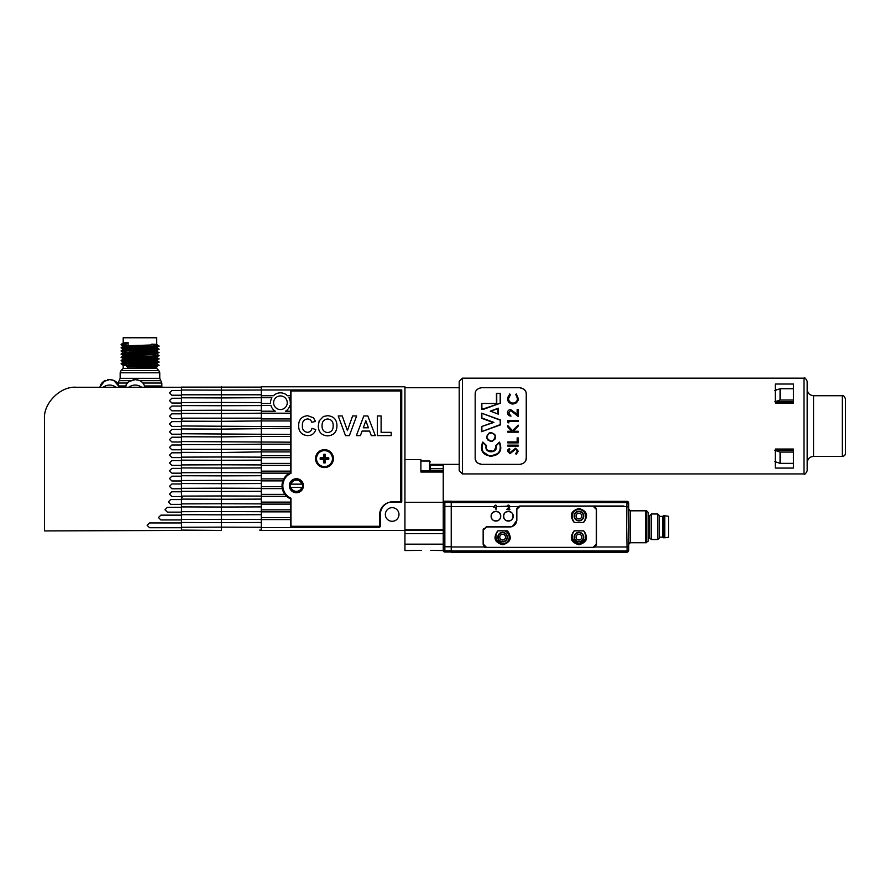 <?xml version="1.0" encoding="UTF-8"?>
<svg xmlns="http://www.w3.org/2000/svg" width="890" height="890" viewBox="0 0 890 890"><rect width="100%" height="100%" fill="white"/><g stroke="black" fill="none" stroke-linecap="round" stroke-linejoin="round"><path stroke-width="1.33" d="M261.271 387.128L181.46 387.128L181.46 449.339L261.271 449.339L261.271 451.909L290.641 451.909L290.641 455.658L261.271 455.658L261.271 457.649L290.641 457.649L290.641 463.401L261.271 463.401L261.271 465.392L290.641 465.392L290.641 472.579A14.362 14.362 0 0 0 290.641 498.912L290.641 527.57L261.271 527.57L261.271 530.44L404.939 530.44L404.939 386.783L261.271 386.783L261.271 389.976L401.746 389.976L401.746 502.027L392.167 502.027A12.449 12.449 0 0 0 379.719 514.476L379.719 527.247L290.641 527.247M181.46 394.793L261.271 394.793L261.271 397.719L271.906 397.719A9.901 9.901 0 0 0 270.56 403.459L261.271 403.459L261.271 405.451L270.905 405.451A9.901 9.901 0 0 0 275.288 411.202L261.271 411.202L261.271 413.194L290.641 413.194L290.641 451.909M290.007 485.751A6.386 6.386 0 0 0 296.392 492.137A6.386 6.386 0 0 0 302.778 485.751A6.386 6.386 0 0 0 296.392 479.365A6.386 6.386 0 0 0 290.007 485.751M273.608 402.747A6.82 6.82 0 0 0 280.428 409.556A6.82 6.82 0 0 0 287.248 402.747A6.82 6.82 0 0 0 280.428 395.928A6.82 6.82 0 0 0 273.608 402.747M385.348 514.476A6.82 6.82 0 0 0 392.167 521.295A6.82 6.82 0 0 0 398.976 514.476A6.82 6.82 0 0 0 392.167 507.667A6.82 6.82 0 0 0 385.348 514.476M290.641 403.459L290.296 403.459A9.901 9.901 0 0 0 288.95 397.719L290.641 397.719L290.641 413.194M290.641 389.976L290.641 395.716L287.403 395.716A9.901 9.901 0 0 0 273.453 395.716L261.271 395.716M290.641 411.202L285.557 411.202A9.901 9.901 0 0 0 289.94 405.451L290.641 405.451M290.641 395.716L290.641 397.719M181.46 418.166L261.271 418.166L261.271 418.945L290.641 418.945M261.271 418.945L261.271 420.937L290.641 420.937M181.46 425.965L290.641 426.688M261.271 426.688L261.271 428.68L290.641 428.68M181.46 433.753L290.641 434.431M261.271 434.431L261.271 436.423L290.641 436.423M181.46 441.551L290.641 442.174M261.271 442.174L261.271 444.166L290.641 444.166M261.271 449.906L290.641 449.906M290.641 455.658L290.641 457.649M290.641 463.401L290.641 465.392M289.506 473.135L261.271 473.135L261.271 471.144L290.641 471.144M282.875 480.878L261.271 480.878L261.271 478.887L283.765 478.887M282.308 488.621L261.271 488.621L261.271 486.63L282.052 486.63M286.714 496.364L261.271 496.364L261.271 494.362L284.9 494.362M290.641 504.107L261.271 504.107L261.271 502.105L290.641 502.105M290.641 511.85L261.271 511.85L261.271 509.848L290.641 509.848M290.641 519.593L261.271 519.593L261.271 517.591L290.641 517.591M324.038 462.377L324.038 459.051L320.712 459.051A3.794 3.794 0 0 1 320.712 458.161L324.038 458.161L323.526 454.412A4.305 4.305 0 0 1 325.44 454.412L325.44 457.649L328.688 457.649A4.305 4.305 0 0 1 328.688 459.574L325.44 459.574L325.44 462.811L324.928 462.377A3.794 3.794 0 0 1 324.038 462.377L323.526 462.811A4.305 4.305 0 0 0 325.44 462.811M324.038 454.846A3.794 3.794 0 0 1 324.928 454.846L325.44 454.412M324.483 466.594A7.977 7.977 0 0 0 332.459 458.606A7.977 7.977 0 0 0 324.483 450.629A7.977 7.977 0 0 0 316.506 458.606A7.977 7.977 0 0 0 324.483 466.594M320.712 459.051L320.278 459.574L323.526 459.574L323.526 462.811M320.278 459.574A4.305 4.305 0 0 1 320.278 457.649L323.526 457.649L323.526 454.412M328.688 457.649L328.254 458.161A3.794 3.794 0 0 1 328.254 459.051L328.688 459.574M328.254 459.051L324.928 459.051L325.44 459.574M324.928 459.051L324.928 462.377M328.254 458.161L324.928 458.161L324.928 454.846M301.743 487.342L291.03 487.342A5.585 5.585 0 0 0 301.743 487.342L302.411 487.342A6.23 6.23 0 0 1 290.374 487.342A6.23 6.23 0 0 1 296.392 479.521A6.23 6.23 0 0 1 302.411 484.149L290.374 484.149M301.743 484.149A5.585 5.585 0 0 0 291.03 484.149M302.411 487.342A6.23 6.23 0 0 0 302.411 484.149L301.888 484.149M291.03 487.342L290.374 487.342M290.963 473.313A13.572 13.572 0 0 0 290.963 498.178L290.963 526.29L380.353 526.29L380.353 514.476A12.772 12.772 0 0 1 393.124 501.704L400.789 501.704L400.789 390.933L290.963 390.933L290.963 473.313M315.538 458.606A8.944 8.944 0 0 0 324.483 467.55A8.944 8.944 0 0 0 333.427 458.606A8.944 8.944 0 0 0 324.483 449.673A8.944 8.944 0 0 0 315.538 458.606M289.361 485.751A7.02 7.02 0 0 0 296.392 492.771A7.02 7.02 0 0 0 303.412 485.751A7.02 7.02 0 0 0 296.392 478.72A7.02 7.02 0 0 0 289.361 485.751M363.821 415.942L367.826 415.942L375.302 435.622L371.286 435.622L369.628 431.083L362.074 431.083L360.417 435.622L356.378 435.622L363.821 415.942M336.954 425.809C336.832 432.017 333.739 435.377 327.654 435.878C321.557 435.41 318.442 432.095 318.286 425.898L319.165 420.903L323.448 416.464L327.598 415.697C333.717 416.197 336.832 419.568 336.954 425.809M302.389 425.542C302.099 429.47 303.779 431.739 307.428 432.34C309.92 432.151 311.444 430.805 311.978 428.312L315.761 429.57C314.526 433.586 311.8 435.599 307.584 435.622C301.743 435.054 298.751 431.784 298.606 425.832C298.662 419.657 301.699 416.275 307.718 415.697L313.525 417.844L315.516 421.493L311.723 422.249C311.099 420.125 309.675 419.034 307.451 418.979C303.846 419.513 302.166 421.704 302.389 425.542M356.634 415.942L349.381 435.622L345.498 435.622L338.222 415.942L342.216 415.942L347.423 430.582L352.618 415.942L356.634 415.942M391.2 432.34L391.2 435.622L377.327 435.622L377.327 415.942L381.109 415.942L381.109 432.34L391.2 432.34M327.642 418.979C323.793 419.468 321.935 421.738 322.069 425.776C321.969 429.781 323.827 432.062 327.642 432.596C331.469 432.051 333.305 429.748 333.172 425.72C333.305 421.704 331.469 419.457 327.642 418.979M363.265 427.801L368.427 427.801L365.846 420.736L363.265 427.801M181.46 449.339L181.46 530.44L44.5 530.918L44.5 419.179C43.076 403.393 60.631 385.826 76.429 387.261L181.46 387.261M181.46 527.269L221.365 527.136L221.365 522.619L181.46 522.486M181.46 519.482L221.365 519.337L221.365 514.832L181.46 514.687M181.46 511.683L221.365 511.55L221.365 507.033L181.46 506.899M181.46 503.896L221.365 503.751L221.365 499.245L181.46 499.101M181.46 496.097L221.365 495.964L221.365 491.447L181.46 491.313M181.46 488.31L221.365 488.165L221.365 483.659L181.46 483.515M181.46 480.511L221.365 480.378L221.365 475.861L181.46 475.727M181.46 472.724L221.365 472.579L221.365 468.073L181.46 467.929M181.46 464.925L221.365 464.791L221.365 460.275L181.46 460.141M181.46 457.137L221.365 456.993L221.365 452.487L181.46 452.343M261.271 451.909L221.365 452.487L221.365 444.689L181.46 444.555M261.271 444.166L221.365 444.689L221.365 436.901L181.46 436.756M261.271 436.423L221.365 436.901L221.365 429.102L181.46 428.969M261.271 428.68L221.365 429.102L221.365 421.315L181.46 421.17M261.271 420.937L221.365 421.315L221.365 413.516L181.46 413.383M181.46 410.379L221.365 410.234L221.365 405.729L181.46 405.584M181.46 402.58L221.365 402.447L221.365 397.93L181.46 397.797M261.271 397.719L221.365 397.93L221.365 390.143L181.46 389.998M261.271 519.593L261.271 527.269L221.365 527.136L221.365 530.44L181.46 530.095M261.271 519.482L221.365 519.337L221.365 522.619L261.271 522.486M261.271 511.683L221.365 511.55L221.365 514.832L261.271 514.687L261.271 511.85M261.271 503.896L221.365 503.751L221.365 507.033L261.271 506.899L261.271 504.107M261.271 496.097L221.365 495.964L221.365 499.245L261.271 499.101L261.271 496.364M261.271 488.31L221.365 488.165L221.365 491.447L261.271 491.313L261.271 488.621M261.271 480.511L221.365 480.378L221.365 483.659L261.271 483.515L261.271 480.878M261.271 472.724L221.365 472.579L221.365 475.861L261.271 475.727L261.271 473.135M261.271 464.925L221.365 464.791L221.365 468.073L261.271 467.929L261.271 465.392M261.271 457.137L221.365 456.993L221.365 460.275L261.271 460.141L261.271 457.649M261.271 405.451L261.271 410.379L221.365 410.234L221.365 413.516L261.271 413.194M261.271 397.797L261.271 402.58L221.365 402.447L221.365 405.729L261.271 405.584M221.365 386.783L221.365 390.143L261.271 389.998L261.271 394.793M261.271 402.58L261.271 403.459M261.271 410.379L261.271 411.202M261.271 418.166L261.271 413.383M261.271 425.965L261.271 421.17M261.271 433.753L261.271 428.969M261.271 441.551L261.271 436.756M261.271 449.339L261.271 444.555M261.271 455.658L261.271 452.343M261.271 463.401L261.271 460.141M261.271 471.144L261.271 467.929M261.271 478.887L261.271 475.727M261.271 486.63L261.271 483.515M261.271 494.362L261.271 491.313M261.271 502.105L261.271 499.101M261.271 509.848L261.271 506.899M261.271 517.591L261.271 514.687M261.271 530.095L259.68 530.106M181.46 522.942L149.531 522.942L147.139 525.334L149.531 527.726L181.46 527.726M181.46 515.143L160.856 515.143L158.465 517.535L160.856 519.938L181.46 519.938M181.46 499.557L170.713 499.557L168.321 501.949L170.713 504.352L181.46 504.352M181.46 507.356L167.387 507.356L164.984 509.748L167.387 512.139L181.46 512.139M181.46 468.385L171.881 468.385L169.489 470.777L171.881 473.168L181.46 473.168M181.46 476.183L171.881 476.183L169.489 478.575L171.881 480.967L181.46 480.967M181.46 483.971L171.881 483.971L169.489 486.363L171.881 488.766L181.46 488.766M181.46 491.77L171.881 491.77L169.489 494.161L171.881 496.553L181.46 496.553M181.46 437.213L171.881 437.213L169.489 439.604L171.881 441.996L181.46 441.996M181.46 445L171.881 445L169.489 447.403L171.881 449.795L181.46 449.795M181.46 452.799L171.881 452.799L169.489 455.191L171.881 457.582L181.46 457.582M181.46 460.586L171.881 460.586L169.489 462.989L171.881 465.381L181.46 465.381M181.46 406.04L171.881 406.04L169.489 408.432L171.881 410.824L181.46 410.824M181.46 413.828L171.881 413.828L169.489 416.22L171.881 418.623L181.46 418.623M181.46 421.626L171.881 421.626L169.489 424.018L171.881 426.41L181.46 426.41M181.46 429.414L171.881 429.414L169.489 431.817L171.881 434.209L181.46 434.209M181.46 390.454L171.881 390.454L169.489 392.846L171.881 395.238L181.46 395.238M181.46 398.242L171.881 398.242L169.489 400.634L171.881 403.036L181.46 403.036M161.98 387.261L161.824 385.982L144.536 385.982L161.824 385.982L161.824 383.034L142.901 383.034M104.975 380.653L99.613 387.261L91.114 387.261M76.429 387.261L167.765 387.261M125.557 385.982L119.238 385.982L125.557 385.982M151.445 367.325L150.888 366.191L151.979 366.191L150.888 366.191L151.456 366.802L149.364 366.191M151.634 366.502L156.718 366.914L156.718 368.427L123.198 368.427L121.096 370.518L158.809 370.518L159.755 372.776L120.161 372.776L120.161 378.328L159.755 378.328L159.755 372.776M153.38 345.632L158.765 345.999L156.373 347.489L127.938 348.546L122.987 348.98L126.558 349.281M153.28 345.62C171.269 346.154 143.001 346.688 126.636 347.222L121.118 347.623L122.987 349.726L126.569 350.082M153.38 345.887L158.153 346.154M153.28 345.887C171.269 346.421 143.001 346.955 126.636 347.478L121.118 347.89M153.369 347.011L156.929 347.378L158.765 349.192L156.929 350.571L124.377 352.34M153.28 348.813C171.269 349.347 143.001 349.881 126.636 350.415L121.14 350.793L122.987 352.918L156.373 351.472L156.929 350.571M153.28 349.08C171.269 349.614 143.001 350.148 126.636 350.671L121.118 351.083M156.918 351.316L158.787 352.674L156.373 353.864L122.987 355.366L122.987 356.111L155.539 354.32M153.28 352.006C171.269 352.54 143.001 353.074 126.636 353.608L121.14 353.986L122.987 355.366M153.28 352.273C171.269 352.807 143.001 353.341 126.636 353.864L121.118 354.276M156.929 353.764L158.787 355.599L156.929 356.957L122.987 358.559L122.987 359.304L126.647 359.66M153.28 355.199C171.269 355.733 143.001 356.267 126.636 356.801L121.14 357.179L122.987 358.559M121.118 357.469L126.636 357.057C143.001 356.534 171.269 356 153.28 355.466L158.153 355.733M153.28 358.659C171.269 359.193 143.001 359.727 126.636 360.25L121.118 360.661L126.636 359.994C143.001 359.46 171.269 358.926 153.28 358.392L158.765 358.77L156.373 360.25L122.987 361.752L122.987 362.497L126.68 362.853M153.258 359.771L156.929 360.15L158.787 361.985L156.929 363.343L124.377 365.111M153.28 361.585C171.269 362.119 143.001 362.653 126.636 363.187L121.118 363.854L126.692 364.244M153.28 361.852C171.269 362.386 143.001 362.92 126.636 363.443L121.118 363.854M151.812 344.163C167.821 344.686 142.667 345.22 128.104 345.754L124.6 344.107L121.118 344.43L122.987 346.533L155.539 344.742M124.6 344.374L121.118 344.697M121.752 350.938L126.58 351.205M121.118 360.661L126.658 361.051M144.124 366.191L144.77 366.802L147.44 366.191L141.721 366.191M146.483 366.802L147.395 366.191M147.44 366.191L153.202 365.846M158.765 345.999L156.718 344.564L156.718 337.777L123.198 337.777L123.198 342.962L121.14 344.408M128.104 345.754L128.104 342.561L123.198 342.962M156.718 366.914L128.104 368.104C142.667 367.57 167.821 367.036 151.812 366.502M156.929 363.343L156.373 364.244L123.198 365.312L123.198 368.427M145.515 366.191L144.87 366.191M127.938 365.312L126.636 366.368L127.938 367.704M124.6 344.107L128.104 342.561M156.918 364.088L158.787 365.178L156.929 366.535M153.28 364.778C171.269 365.312 143.001 365.846 126.636 366.368M153.28 365.045C171.269 365.579 143.001 366.113 126.636 366.636M128.972 381.588L135.169 379.596L139.307 380.43L137.282 379.808M141.71 387.261C137.36 384.324 132.999 384.324 128.616 387.261L131.664 385.626M135.169 379.596L133.055 379.808M125.145 387.261C126.024 384.046 127.971 381.766 131.019 380.43C127.993 381.743 126.146 384.024 125.49 387.261L126.48 384.424M144.847 387.261C144.191 384.024 142.344 381.754 139.307 380.43M103.429 381.588L109.626 379.596L113.775 380.43L111.74 379.808M116.178 387.261C111.817 384.324 107.456 384.324 103.084 387.261L106.11 385.626M109.626 379.596L107.512 379.808M105.487 380.43C102.45 381.743 100.603 384.024 99.947 387.261L100.937 384.424M119.305 387.261C118.648 384.024 116.801 381.754 113.775 380.43L119.649 387.261M74.827 387.261L82.737 387.261M49.284 530.907L44.5 530.918M44.5 516.423L44.5 419.179M462.399 378.161L803.993 378.161C804.727 377.316 805.795 378.372 807.185 381.354L807.185 470.743C805.795 473.714 804.727 474.782 803.993 473.936L462.399 473.936L462.399 378.161L459.207 381.354L459.207 470.743L462.399 473.936M481.868 403.604L481.868 408.744L483.893 409.178L481.557 409.178L481.557 403.426L496.464 403.426L496.431 393.302L500.514 393.302L500.514 403.126L500.425 393.302L496.742 393.413L496.742 403.604L481.59 403.426M483.893 409.178L500.514 403.126L483.893 409.178M487.086 438.014C490.902 442.63 493.605 442.063 495.185 436.278C494.384 430.894 485.606 432.863 487.086 438.014L486.674 437.046C489.077 431.594 492.025 431.294 495.496 436.145L495.585 437.046C493.216 442.475 490.279 442.786 486.774 438.002M518.225 426.043L513.196 431.25L518.225 431.25L518.225 432.184L507.79 432.184L507.79 431.25L511.761 431.25L507.79 426.9L507.79 425.553L512.473 430.682L518.225 425.153L518.225 426.043M481.868 413.539L481.868 418L493.928 422.405L481.557 426.577L492.993 422.427L481.557 426.577L481.557 431.672L500.236 424.619L500.236 420.169L481.568 413.171L500.547 419.98L500.547 424.864L481.557 431.672L500.236 424.619M497.922 444.088L495.774 445.656L499.479 442.141L500.714 446.858C501.949 459.029 480.333 459.04 481.546 446.858L482.836 442.063L481.868 444.41M500.403 444.422L499.479 442.141L496.13 445.957C498.233 453.811 483.893 453.666 486.151 445.868L482.858 442.797C480.489 450.173 483.237 454.679 491.08 456.325C498.956 454.757 501.749 450.273 499.446 442.886M482.925 451.809L489.934 456.359L498.077 453.466M484.427 444.054L482.836 442.063L486.519 445.579L486.341 446.858C485.684 452.91 496.553 452.943 495.919 446.858L494.417 450.34M493.082 451.23L487.943 450.429M486.43 447.737L486.341 446.858M494.762 439.638L495.585 437.046L494.829 434.554M490.501 432.629L489.222 433.018M488.922 433.174L486.674 437.046M486.863 438.336L488.232 440.428M517.424 451.219L515.688 453.511L517.424 451.219L515.655 449.172L509.959 453.722L507.522 451.152L509.291 448.371L509.937 449.216L508.591 451.252L509.914 452.788L512.306 450.696L511.261 452.098M508.001 449.595L507.522 451.152M518.225 451.219L515.666 448.237L518.225 451.219L516.211 454.389L515.688 453.511M507.79 432.184L518.225 432.184M475.527 460.086L476.717 462.144M477.596 462.989L481.557 464.358C477.251 463.579 475.115 461.454 475.171 457.972L475.171 394.125C475.104 390.654 477.24 388.518 481.557 387.74L519.86 387.74C524.177 388.507 526.302 390.643 526.246 394.125L526.246 457.972C526.313 461.443 524.188 463.568 519.86 464.358L521.395 464.168M525.845 460.197L526.246 457.972M775.268 462.5L777.526 462.5M775.268 449.038L775.268 468.062L793.457 468.062L793.457 449.038L775.268 449.038M519.86 464.358L481.557 464.358M495.919 446.858L495.864 446.146M518.225 416.531L510.715 410.512L508.591 412.771L511.005 416.131C508.858 415.93 507.701 414.796 507.522 412.726C507.634 410.835 508.668 409.789 510.626 409.567L517.157 414.295L517.157 409.433L518.225 409.433L518.225 416.531M507.723 411.536L507.522 412.726M512.473 411.202L513.908 412.482M508.858 421.348L508.858 422.95L507.79 422.338L507.79 420.414L518.225 420.414L518.225 421.348L508.858 421.348M507.79 422.338L508.858 422.95M518.225 437.936L518.225 442.886L507.79 442.886L507.79 441.952L517.157 441.952L517.157 437.936L518.225 437.936M518.225 445.156L518.225 446.09L507.79 446.09L507.79 445.156L518.225 445.156M512.306 450.696L515.666 448.237M481.868 418L492.993 422.427L481.557 418.278L481.557 413.171L500.236 420.169M490.379 411.091L498.322 408.199L490.29 411.124L498.322 414.139L498.322 408.199M517.969 400.711L518.225 398.464L516.667 402.758L512.952 404.082C509.347 403.526 507.545 401.646 507.522 398.475L509.703 393.914L510.337 394.737L508.591 398.531L509.013 396.462M507.645 397.185L507.823 400.422M508.312 401.479L511.828 403.982M516.311 393.914L515.688 394.737L516.311 393.914L518.225 398.464M508.591 398.531C508.602 401.123 510.081 402.658 513.018 403.148C515.978 402.658 517.446 401.09 517.424 398.464L516.067 395.104M516.445 395.527L517.001 396.439M775.268 384.035L775.268 403.059L793.457 403.059L793.457 384.035L775.268 384.035M775.268 389.586L777.526 389.586M481.557 387.74L480.022 387.929M475.572 391.9L475.171 394.125M525.89 392.001L524.7 389.954M523.821 389.108L519.86 387.74M483.837 408.744L500.514 403.092M498.011 413.594L498.011 408.543L491.213 411.024M483.181 442.597L482.836 442.063L482.858 442.797M493.928 422.405L492.993 422.427M774.945 461.643L780.085 463.356L780.085 452.076L774.945 450.351M780.085 463.356L793.457 463.356M842.307 395.716L842.307 456.381C844.198 456.236 845.255 455.179 845.5 453.188L845.5 398.909C844.076 395.916 843.019 394.86 842.307 395.716L813.571 395.716C809.7 395.338 807.564 393.213 807.185 389.33M807.185 469.141L807.185 426.043M774.945 401.746L780.085 400.022L780.085 388.73L774.945 390.454M793.457 388.73L780.085 388.73M780.085 400.022L793.457 400.022M775.268 450.351L793.457 450.351M775.268 401.746L793.457 401.746M793.457 452.076L780.085 452.076M430.471 465.448L430.471 470.855M430.471 466.26L430.471 470.599M420.892 468.229L420.892 470.855L443.242 470.855L443.242 530.44L404.939 530.44L404.939 544.168L443.242 544.168L443.242 550.554L430.793 550.354M493.761 507.289L495.441 507.189L496.075 509.848L496.397 505.387L495.352 505.153L493.716 506.788M508.023 506.121A0.634 0.634 0 0 1 508.813 506.199M509.002 506.566L507.701 506.566L509.002 506.566A0.634 0.634 0 0 1 508.824 507.111L506.777 509.536L509.647 509.848L509.97 509.214L509.091 508.891M508.88 508.335L509.97 506.655A1.591 1.591 0 0 0 509.97 506.566C509.091 504.741 508.045 504.641 506.822 506.254L496.397 506.566M626.66 526.769L626.927 501.337L451.23 501.315L626.927 501.337A1.591 1.591 -26.6 0 1 628.362 502.227L628.562 502.628A1.591 1.591 -26.6 0 1 628.729 503.34L628.729 550.198A1.591 1.591 -26.6 0 1 627.127 551.8L626.66 526.769M593.797 506.065A3.193 3.193 0 0 0 593.296 506.021L595.076 506.566L596.489 509.214L596.489 544.324L595.076 546.983L592.651 547.517M484.917 547.517L486.341 547.517L484.561 546.983L483.148 544.324L483.148 529.962L486.341 526.769L510.282 526.769C514.164 526.391 516.3 524.266 516.667 520.383L516.667 509.214L518.08 506.566L519.86 506.021L593.296 506.021M507.701 506.566L506.911 506.566M451.23 526.769L451.23 546.983L484.561 546.983M495.919 521.028C489.7 521.24 489.756 511.172 495.919 511.45C502.082 511.172 502.149 521.24 495.919 521.028M508.368 521.028C502.149 521.24 502.205 511.172 508.368 511.45C514.531 511.172 514.598 521.24 508.368 521.028M630.176 526.769L630.32 542.733A1.591 1.591 -79.7 0 0 628.729 544.324L628.729 509.214A1.591 1.591 -100.3 0 0 630.32 510.804L630.176 526.769M646.607 542.733L646.607 510.804L648.198 512.406L648.198 541.142L645.651 542.733L645.651 510.804L645.651 542.733L630.32 542.733L628.729 544.324M516.767 508.446A3.193 3.193 0 0 0 516.667 509.214M516.667 520.383A6.386 6.386 0 0 1 513.83 525.69M512.729 526.279A6.386 6.386 0 0 1 511.528 526.646M483.392 528.738A3.193 3.193 0 0 0 483.148 529.962M596.389 545.092A3.193 3.193 0 0 0 596.489 544.324M623.935 506.021L519.86 506.021M451.23 552.223L626.927 552.201L451.23 552.223L451.23 546.983M486.341 547.517L593.296 547.517M513.163 516.233C513.519 510.081 503.228 510.07 503.584 516.233C503.239 522.385 513.486 522.408 513.163 516.233M500.714 516.233C501.07 510.081 490.779 510.07 491.135 516.233C490.791 522.385 501.037 522.408 500.714 516.233M574.328 530.807C572.504 533.221 571.925 535.88 572.593 538.806L578.923 544.324L585.876 538.962A7.187 7.187 0 0 1 571.981 538.962C571.347 535.78 572.103 533.077 574.239 530.829C569.166 537.705 570.724 542.344 578.923 544.758C587.122 542.344 588.691 537.705 583.606 530.829L574.239 530.829M508.635 541.087L509.57 538.962A7.187 7.187 0 0 1 502.628 544.324L504.975 543.935M498.022 530.807C496.208 533.221 495.63 535.88 496.297 538.806A6.542 6.542 0 0 0 508.958 538.806L509.57 538.962C510.204 535.78 509.447 533.066 507.311 530.829L497.944 530.829C492.86 537.705 494.428 542.344 502.616 544.758C510.827 542.344 512.384 537.705 507.311 530.829M572.593 538.806A6.542 6.542 0 0 0 585.253 538.806L585.876 538.962C586.51 535.78 585.754 533.066 583.606 530.829M510.282 526.936L512.184 526.646L516.834 520.383L516.834 509.369L520.027 506.176L593.129 506.176L596.322 509.369L596.322 544.168L593.129 547.361L486.507 547.361L483.315 544.168L483.315 530.117L486.507 526.936L510.282 526.936M572.582 514.476C571.936 517.424 572.548 520.094 574.428 522.486L583.417 522.486C585.297 520.094 585.92 517.424 585.275 514.476A6.542 6.542 0 0 0 572.582 514.476L571.959 514.331A7.187 7.187 0 0 1 578.923 508.891L575.463 509.781M574.473 510.448L573.605 511.249M572.893 512.184L572.337 513.207M578.923 541.932A4.784 4.784 0 0 1 574.139 537.148A4.784 4.784 0 0 1 578.923 532.354A4.784 4.784 0 0 1 583.718 537.148A4.784 4.784 0 0 1 578.923 541.932M502.628 541.932A4.784 4.784 0 0 1 497.833 537.148A4.784 4.784 0 0 1 502.628 532.354A4.784 4.784 0 0 1 507.411 537.148A4.784 4.784 0 0 1 502.628 541.932M578.923 520.861A4.784 4.784 0 0 1 574.139 516.078A4.784 4.784 0 0 1 578.923 511.283A4.784 4.784 0 0 1 583.718 516.078A4.784 4.784 0 0 1 578.923 520.861M585.275 514.476L585.887 514.331C586.499 517.535 585.698 520.25 583.506 522.463L583.417 522.486M578.923 508.891A7.187 7.187 0 0 1 585.887 514.331C584.864 510.96 582.538 509.147 578.923 508.891M574.428 522.486L574.339 522.463C572.159 520.261 571.358 517.546 571.959 514.32M585.253 538.806C585.92 535.88 585.342 533.221 583.529 530.807M496.297 538.806L495.674 538.962C495.04 535.78 495.797 533.077 497.944 530.829M502.628 544.324A7.187 7.187 0 0 1 495.674 538.962L502.628 544.324M508.958 538.806C509.625 535.88 509.047 533.221 507.222 530.807M574.339 522.463C569.144 515.588 570.668 510.927 578.934 508.468C587.189 510.938 588.713 515.599 583.506 522.463M505.932 540.152A4.472 4.472 0 0 1 499.624 540.452A4.472 4.472 0 0 1 499.312 534.145A4.472 4.472 0 0 1 505.631 533.833A4.472 4.472 0 0 1 505.932 540.152A4.472 4.472 0 0 1 499.624 540.452A4.472 4.472 0 0 1 499.312 534.145M574.484 516.589A4.472 4.472 0 0 1 578.422 511.639A4.472 4.472 0 0 1 583.362 515.566A4.472 4.472 0 0 1 579.435 520.517A4.472 4.472 0 0 1 574.484 516.589M574.528 537.916A4.472 4.472 0 0 1 578.155 532.743A4.472 4.472 0 0 1 583.328 536.381A4.472 4.472 0 0 1 579.702 541.554A4.472 4.472 0 0 1 574.528 537.916A4.472 4.472 0 0 1 578.155 532.743A4.472 4.472 0 0 1 583.328 536.381M648.198 515.599L649.8 515.599L649.8 537.949L651.391 539.54L657.777 539.54L657.777 513.997L659.379 515.599L659.379 537.949L657.777 539.54M649.8 515.599L651.391 513.997L651.391 539.54M659.379 516.4L662.572 516.4L662.572 537.148L664.808 537.783L664.808 515.755L668.635 516.311L668.635 537.226L664.808 537.783M662.572 516.4L663.528 515.755L663.528 537.783M451.23 501.192L444.844 501.192L451.23 501.192L451.23 526.613M451.23 550.799L444.844 550.799L444.844 552.034A1.591 1.591 180 0 1 443.242 550.443L443.242 530.44M443.242 465.225L443.242 470.855M404.939 459.607L420.892 459.607L420.892 472.023L443.242 472.023M421.215 550.354L404.939 550.554L404.939 544.168M443.242 502.349L404.939 502.349L404.939 529.806L443.242 529.806M143.88 366.191A0.634 0.601 90 0 1 144.48 366.802L143.802 366.191M130.474 380.675L119.127 380.675L120.161 378.328M161.824 383.034L160.79 380.675L139.864 380.675M127.359 383.034L118.092 383.034L118.092 383.846M150.221 367.37L150.232 366.802M151.345 367.325L151.378 366.636M145.292 366.191L145.749 366.802M144.169 366.191L144.614 366.802M127.671 342.973L122.987 343.34M153.369 347.812L155.539 347.934M156.918 348.124L127.938 349.347L122.987 349.726L121.14 350.793M153.28 357.38L155.539 357.513M153.291 356.59L156.929 356.957L156.373 357.858L127.938 358.926L122.987 359.304L121.14 360.372M153.258 360.572L155.539 360.706M156.918 360.895L127.938 362.119L122.987 362.497L121.14 363.565M127.671 345.365L122.987 345.787M124.377 358.726L126.647 358.859M124.377 361.918L126.669 362.052M481.868 426.811L481.868 431.261M803.993 473.936L803.993 378.161M500.191 402.747L500.191 393.413M842.307 456.381L813.571 456.381L813.571 395.716M420.892 461.009L429.592 461.009L429.592 470.855M628.284 507.155A1.591 0.59 0.2 0 0 626.694 506.566L595.076 506.566M518.08 506.566L509.97 506.566M493.939 506.566L451.23 506.566M451.23 502.55L626.727 502.55A1.591 1.591 26.6 0 1 628.329 504.152M595.076 546.983L626.694 546.983A1.591 0.59 179.8 0 0 628.284 546.382M626.927 552.201L627.127 551.8A1.591 1.591 26.6 0 0 628.729 550.198A1.591 1.591 0 0 1 628.562 550.91L626.927 552.201A1.591 1.591 26.6 0 0 628.362 551.322M628.329 549.386A1.591 1.591 153.4 0 1 626.727 550.988L451.23 550.988M628.729 503.34A1.591 1.591 -153.4 0 0 627.127 501.749A1.591 1.591 -26.6 0 1 628.562 502.628A1.591 1.591 0 0 1 628.729 503.34L628.729 503.34M500.503 535.213A2.87 2.87 0 0 0 500.692 539.273A2.87 2.87 0 0 0 504.752 539.073A2.87 2.87 0 0 0 504.552 535.024A2.87 2.87 0 0 0 500.503 535.213M581.782 515.744A2.87 2.87 0 0 0 578.6 513.219A2.87 2.87 0 0 0 576.075 516.4A2.87 2.87 0 0 0 579.256 518.926A2.87 2.87 0 0 0 581.782 515.744M581.76 536.648A2.87 2.87 0 0 0 578.433 534.312A2.87 2.87 0 0 0 576.097 537.638A2.87 2.87 0 0 0 579.423 539.974A2.87 2.87 0 0 0 581.76 536.648M504.252 530.807A6.542 6.542 0 0 1 502.45 543.69M443.242 507.033A1.591 0.59 0 0 1 444.844 506.432L444.844 546.783L451.23 546.783M444.844 552.034L451.23 552.034L444.844 552.034L443.242 550.443M444.844 501.192L443.242 502.783A1.591 1.591 180 0 1 444.844 501.192L444.844 502.427L451.23 502.427M451.23 506.432L444.844 506.432L444.844 502.427A1.591 1.591 -0 0 0 443.242 504.018M443.242 546.193A1.591 0.59 0 0 0 444.844 546.783L444.844 550.799A1.591 1.591 0 0 1 443.242 549.197M443.242 468.696L430.471 468.696M443.242 533.633L404.939 533.633M156.718 368.427L158.809 370.518M153.258 360.461L153.269 359.46M153.38 346.421L153.392 344.875M119.127 380.675L118.092 383.034M126.692 364.967L126.68 363.443M126.68 363.176L126.669 361.774M126.58 352.206L126.569 350.682M126.569 350.415L126.558 349.403M126.558 349.014L126.547 347.489M126.547 347.222L126.536 346.21M121.14 347.601L122.987 346.533M121.14 353.986L122.987 352.918M121.14 357.179L122.987 356.111M158.765 358.77L156.918 357.702M121.14 363.877L123.198 365.312M121.14 360.684L122.987 361.752M120.161 372.776L121.096 370.518M160.79 380.675L159.755 378.328M182.094 419.502L181.46 418.867M182.094 483.348L181.46 482.714M182.094 497.399L181.46 498.033L182.094 497.399M459.207 387.74L404.939 387.74M459.207 464.358L430.471 464.358M813.571 456.381C809.7 456.759 807.564 458.884 807.185 462.755M429.592 461.009L430.471 461.888M646.607 510.804L630.32 510.804L628.729 509.214M628.362 502.227L626.927 501.337M648.198 537.949L649.8 537.949M659.379 537.148L662.572 537.148M663.528 515.755L664.808 515.755M651.391 513.997L657.777 513.997M443.242 465.159L430.471 465.159"/></g></svg>

